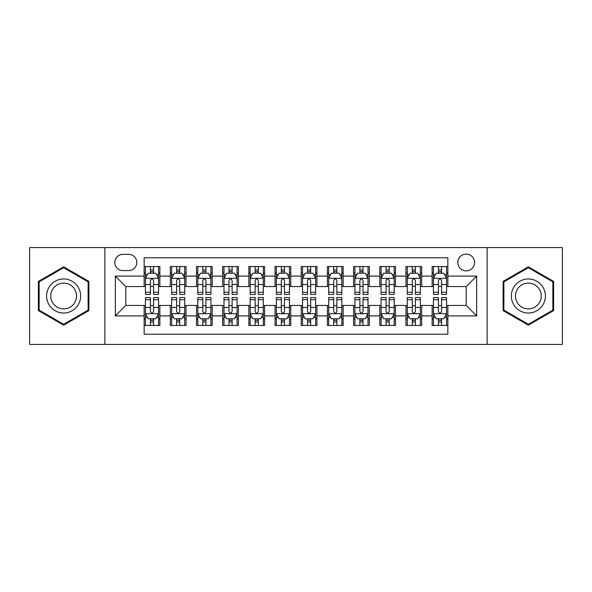 <?xml version="1.0" encoding="UTF-8"?>
<svg xmlns="http://www.w3.org/2000/svg" width="592" height="592" viewBox="0 0 592 592"><rect width="100%" height="100%" fill="white"/><g stroke="black" fill="none" stroke-linecap="round" stroke-linejoin="round"><path stroke-width="0.89" d="M466.185 254.109A8.377 8.377 0 0 0 457.801 262.485A8.377 8.377 0 0 0 466.185 270.862A8.377 8.377 0 0 0 474.562 262.485A8.377 8.377 0 0 0 466.185 254.109M487.127 344.433L562.4 344.433L562.4 247.567L487.127 247.567L487.127 344.433L104.873 344.433L104.873 247.567L29.6 247.567L29.6 344.433L104.873 344.433M447.855 266.548L432.145 266.548L432.145 276.101L421.674 276.101L421.674 286.572L432.145 286.572L432.145 276.101M421.674 276.101L421.674 266.548L405.964 266.548L405.964 276.101L395.493 276.101L395.493 286.572L405.964 286.572L405.964 276.101M395.493 276.101L395.493 266.548L379.783 266.548L379.783 276.101L369.312 276.101L369.312 286.572L379.783 286.572L379.783 276.101M369.312 276.101L369.312 266.548L353.602 266.548L353.602 276.101L343.131 276.101L343.131 286.572L353.602 286.572L353.602 276.101M343.131 276.101L343.131 266.548L327.42 266.548L327.42 276.101L316.942 276.101L316.942 286.572L327.42 286.572L327.42 276.101M316.942 276.101L316.942 266.548L301.239 266.548L301.239 276.101L290.761 276.101L290.761 286.572L301.239 286.572L301.239 276.101M290.761 276.101L290.761 266.548L275.058 266.548L275.058 276.101L264.58 276.101L264.58 286.572L275.058 286.572L275.058 276.101M264.58 276.101L264.58 266.548L248.869 266.548L248.869 276.101L238.398 276.101L238.398 286.572L248.869 286.572L248.869 276.101M238.398 276.101L238.398 266.548L222.688 266.548L222.688 276.101L212.217 276.101L212.217 286.572L222.688 286.572L222.688 276.101M212.217 276.101L212.217 266.548L196.507 266.548L196.507 276.101L186.036 276.101L186.036 286.572L196.507 286.572L196.507 276.101M186.036 276.101L186.036 266.548L170.326 266.548L170.326 286.572L159.855 286.572L159.855 266.548L144.145 266.548M144.145 325.452L159.855 325.452L159.855 305.428L170.326 305.428L170.326 325.452L186.036 325.452L186.036 305.428L196.507 305.428L196.507 315.899L186.036 315.899M196.507 315.899L196.507 325.452L212.217 325.452L212.217 305.428L222.688 305.428L222.688 315.899L212.217 315.899M222.688 315.899L222.688 325.452L238.398 325.452L238.398 305.428L248.869 305.428L248.869 315.899L238.398 315.899M248.869 315.899L248.869 325.452L264.58 325.452L264.58 305.428L275.058 305.428L275.058 315.899L264.58 315.899M275.058 315.899L275.058 325.452L290.761 325.452L290.761 305.428L301.239 305.428L301.239 315.899L290.761 315.899M301.239 315.899L301.239 325.452L316.942 325.452L316.942 305.428L327.42 305.428L327.42 315.899L316.942 315.899M327.42 315.899L327.42 325.452L343.131 325.452L343.131 305.428L353.602 305.428L353.602 315.899L343.131 315.899M353.602 315.899L353.602 325.452L369.312 325.452L369.312 305.428L379.783 305.428L379.783 315.899L369.312 315.899M379.783 315.899L379.783 325.452L395.493 325.452L395.493 305.428L405.964 305.428L405.964 315.899L395.493 315.899M405.964 315.899L405.964 325.452L421.674 325.452L421.674 305.428L432.145 305.428L432.145 315.899L421.674 315.899M122.936 270.603L128.701 270.603A8.118 8.118 0 0 0 136.811 262.485A8.118 8.118 0 0 0 128.701 254.368L122.936 254.368A8.118 8.118 0 0 0 114.818 262.485A8.118 8.118 0 0 0 122.936 270.603M487.127 247.567L104.873 247.567M447.855 276.101L447.855 257.772L144.145 257.772L144.145 286.572L125.815 286.572L125.815 305.428L144.145 305.428L144.145 334.228L447.855 334.228L447.855 305.428L466.185 305.428L466.185 286.572L447.855 286.572L447.855 276.101L476.656 276.101L476.656 315.899L447.855 315.899M144.145 315.899L115.344 315.899L115.344 276.101L144.145 276.101M432.145 315.899L432.145 325.452L447.855 325.452M144.145 273.09L145.454 273.09M150.427 273.09L153.572 273.09M158.545 273.09L159.855 273.09M144.145 286.313L145.454 286.313M150.427 286.313L153.572 286.313M158.545 286.313L159.855 286.313M144.145 305.687L145.454 305.687M150.427 305.687L153.572 305.687M158.545 305.687L159.855 305.687M144.145 318.91L145.454 318.91M150.427 318.91L153.572 318.91M158.545 318.91L159.855 318.91M170.326 286.313L171.636 286.313M176.608 286.313L179.753 286.313M184.726 286.313L186.036 286.313M170.326 273.09L171.636 273.09M176.608 273.09L179.753 273.09M184.726 273.09L186.036 273.09M170.326 305.687L171.636 305.687M176.608 305.687L179.753 305.687M184.726 305.687L186.036 305.687M170.326 318.91L171.636 318.91M176.608 318.91L179.753 318.91M184.726 318.91L186.036 318.91M196.507 305.687L197.817 305.687M202.79 305.687L205.935 305.687M210.907 305.687L212.217 305.687M196.507 318.91L197.817 318.91M202.79 318.91L205.935 318.91M210.907 318.91L212.217 318.91M196.507 273.09L197.817 273.09M202.79 273.09L205.935 273.09M210.907 273.09L212.217 273.09M196.507 286.313L197.817 286.313M202.79 286.313L205.935 286.313M210.907 286.313L212.217 286.313M222.688 305.687L223.998 305.687M228.978 305.687L232.116 305.687M237.089 305.687L238.398 305.687M222.688 318.91L223.998 318.91M228.978 318.91L232.116 318.91M237.089 318.91L238.398 318.91M222.688 273.09L223.998 273.09M228.978 273.09L232.116 273.09M237.089 273.09L238.398 273.09M222.688 286.313L223.998 286.313M228.978 286.313L232.116 286.313M237.089 286.313L238.398 286.313M248.869 305.687L250.179 305.687M255.159 305.687L258.297 305.687M263.27 305.687L264.58 305.687M248.869 318.91L250.179 318.91M255.159 318.91L258.297 318.91M263.27 318.91L264.58 318.91M248.869 273.09L250.179 273.09M255.159 273.09L258.297 273.09M263.27 273.09L264.58 273.09M248.869 286.313L250.179 286.313M255.159 286.313L258.297 286.313M263.27 286.313L264.58 286.313M275.058 305.687L276.36 305.687M281.341 305.687L284.478 305.687M289.451 305.687L290.761 305.687M275.058 318.91L276.36 318.91M281.341 318.91L284.478 318.91M289.451 318.91L290.761 318.91M275.058 273.09L276.36 273.09M281.341 273.09L284.478 273.09M289.451 273.09L290.761 273.09M275.058 286.313L276.36 286.313M281.341 286.313L284.478 286.313M289.451 286.313L290.761 286.313M301.239 305.687L302.549 305.687M307.522 305.687L310.659 305.687M315.64 305.687L316.942 305.687M301.239 318.91L302.549 318.91M307.522 318.91L310.659 318.91M315.64 318.91L316.942 318.91M301.239 273.09L302.549 273.09M307.522 273.09L310.659 273.09M315.64 273.09L316.942 273.09M301.239 286.313L302.549 286.313M307.522 286.313L310.659 286.313M315.64 286.313L316.942 286.313M327.42 305.687L328.73 305.687M333.703 305.687L336.841 305.687M341.821 305.687L343.131 305.687M327.42 318.91L328.73 318.91M333.703 318.91L336.841 318.91M341.821 318.91L343.131 318.91M327.42 273.09L328.73 273.09M333.703 273.09L336.841 273.09M341.821 273.09L343.131 273.09M327.42 286.313L328.73 286.313M333.703 286.313L336.841 286.313M341.821 286.313L343.131 286.313M353.602 305.687L354.911 305.687M359.884 305.687L363.022 305.687M368.002 305.687L369.312 305.687M353.602 318.91L354.911 318.91M359.884 318.91L363.022 318.91M368.002 318.91L369.312 318.91M353.602 273.09L354.911 273.09M359.884 273.09L363.022 273.09M368.002 273.09L369.312 273.09M353.602 286.313L354.911 286.313M359.884 286.313L363.022 286.313M368.002 286.313L369.312 286.313M379.783 305.687L381.093 305.687M386.065 305.687L389.21 305.687M394.183 305.687L395.493 305.687M379.783 318.91L381.093 318.91M386.065 318.91L389.21 318.91M394.183 318.91L395.493 318.91M379.783 273.09L381.093 273.09M386.065 273.09L389.21 273.09M394.183 273.09L395.493 273.09M379.783 286.313L381.093 286.313M386.065 286.313L389.21 286.313M394.183 286.313L395.493 286.313M405.964 305.687L407.274 305.687M412.247 305.687L415.392 305.687M420.364 305.687L421.674 305.687M405.964 318.91L407.274 318.91M412.247 318.91L415.392 318.91M420.364 318.91L421.674 318.91M405.964 273.09L407.274 273.09M412.247 273.09L415.392 273.09M420.364 273.09L421.674 273.09M405.964 286.313L407.274 286.313M412.247 286.313L415.392 286.313M420.364 286.313L421.674 286.313M432.145 305.687L433.455 305.687M438.428 305.687L441.573 305.687M446.546 305.687L447.855 305.687M432.145 318.91L433.455 318.91M438.428 318.91L441.573 318.91M446.546 318.91L447.855 318.91M432.145 273.09L433.455 273.09M438.428 273.09L441.573 273.09M446.546 273.09L447.855 273.09M432.145 286.313L433.455 286.313M438.428 286.313L441.573 286.313M446.546 286.313L447.855 286.313M125.815 286.572L115.344 276.101M125.815 305.428L115.344 315.899M476.656 276.101L466.185 286.572M476.656 315.899L466.185 305.428M63.64 325.171L88.904 310.585L88.904 281.415L63.64 266.829L38.369 281.415L38.369 310.585L63.64 325.171M553.631 281.415L528.36 266.829L503.096 281.415L503.096 310.585L528.36 325.171L553.631 310.585L553.631 281.415M153.572 269.952L150.427 269.952M158.545 292.293L153.572 292.293L153.572 294.431L158.545 294.431L158.545 278.455L155.925 273.223L148.074 273.223L145.454 278.455L145.454 294.431L150.427 294.431L150.427 292.293L145.454 292.293M145.454 278.455L145.454 266.548M158.545 278.455L158.545 266.548M150.427 273.223L150.427 266.548M153.572 266.548L153.572 273.223M153.572 292.293L153.572 280.423C152.521 278.403 151.478 278.403 150.427 280.423L150.427 292.293M150.427 322.048L153.572 322.048M145.454 299.707L150.427 299.707L150.427 297.569L145.454 297.569L145.454 313.545L148.074 318.777L155.925 318.777L158.545 313.545L158.545 297.569L153.572 297.569L153.572 299.707L158.545 299.707M158.545 313.545L158.545 325.452M145.454 313.545L145.454 325.452M153.572 318.777L153.572 325.452M150.427 325.452L150.427 318.777M150.427 299.707L150.427 311.577C151.478 313.597 152.521 313.597 153.572 311.577L153.572 299.707M63.64 278.98A17.02 17.02 0 0 0 46.62 296A17.02 17.02 0 0 0 63.64 313.02A17.02 17.02 0 0 0 80.653 296A17.02 17.02 0 0 0 63.64 278.98M63.64 283.117A12.883 12.883 0 0 0 50.749 296A12.883 12.883 0 0 0 63.64 308.883A12.883 12.883 0 0 0 76.523 296A12.883 12.883 0 0 0 63.64 283.117M88.119 310.134L63.64 324.268L39.153 310.134L39.153 281.866L63.64 267.732L88.119 281.866L88.119 310.134M513.627 287.49A17.02 17.02 0 0 0 519.857 310.741A17.02 17.02 0 0 0 543.101 304.51A17.02 17.02 0 0 0 536.87 281.259A17.02 17.02 0 0 0 513.627 287.49M517.208 289.555A12.883 12.883 0 0 0 521.922 307.159A12.883 12.883 0 0 0 539.519 302.445A12.883 12.883 0 0 0 534.805 284.841A12.883 12.883 0 0 0 517.208 289.555M552.847 281.866L552.847 310.134L528.36 324.268L503.881 310.134L503.881 281.866L528.36 267.732L552.847 281.866M179.753 269.952L176.608 269.952M184.726 292.293L179.753 292.293L179.753 294.431L184.726 294.431L184.726 278.455L182.107 273.223L174.255 273.223L171.636 278.455L171.636 294.431L176.608 294.431L176.608 292.293L171.636 292.293M171.636 278.455L171.636 266.548M184.726 278.455L184.726 266.548M176.608 273.223L176.608 266.548M179.753 266.548L179.753 273.223M179.753 292.293L179.753 280.423C178.71 278.403 177.659 278.403 176.608 280.423L176.608 292.293M205.935 269.952L202.79 269.952M210.907 292.293L205.935 292.293L205.935 294.431L210.907 294.431L210.907 278.455L208.288 273.223L200.436 273.223L197.817 278.455L197.817 294.431L202.79 294.431L202.79 292.293L197.817 292.293M197.817 278.455L197.817 266.548M210.907 278.455L210.907 266.548M202.79 273.223L202.79 266.548M205.935 266.548L205.935 273.223M205.935 292.293L205.935 280.423C204.891 278.403 203.84 278.403 202.79 280.423L202.79 292.293M232.116 269.952L228.978 269.952M237.089 292.293L232.116 292.293L232.116 294.431L237.089 294.431L237.089 278.455L234.476 273.223L226.618 273.223L223.998 278.455L223.998 294.431L228.978 294.431L228.978 292.293L223.998 292.293M223.998 278.455L223.998 266.548M237.089 278.455L237.089 266.548M228.978 273.223L228.978 266.548M232.116 266.548L232.116 273.223M232.116 292.293L232.116 280.423C231.072 278.403 230.022 278.403 228.978 280.423L228.978 292.293M258.297 269.952L255.159 269.952M263.27 292.293L258.297 292.293L258.297 294.431L263.27 294.431L263.27 278.455L260.658 273.223L252.799 273.223L250.179 278.455L250.179 294.431L255.159 294.431L255.159 292.293L250.179 292.293M250.179 278.455L250.179 266.548M263.27 278.455L263.27 266.548M255.159 273.223L255.159 266.548M258.297 266.548L258.297 273.223M258.297 292.293L258.297 280.423C257.254 278.403 256.203 278.403 255.159 280.423L255.159 292.293M176.608 322.048L179.753 322.048M171.636 299.707L176.608 299.707L176.608 297.569L171.636 297.569L171.636 313.545L174.255 318.777L182.107 318.777L184.726 313.545L184.726 297.569L179.753 297.569L179.753 299.707L184.726 299.707M184.726 313.545L184.726 325.452M171.636 313.545L171.636 325.452M179.753 318.777L179.753 325.452M176.608 325.452L176.608 318.777M176.608 299.707L176.608 311.577C177.659 313.597 178.703 313.597 179.753 311.577L179.753 299.707M202.79 322.048L205.935 322.048M197.817 299.707L202.79 299.707L202.79 297.569L197.817 297.569L197.817 313.545L200.436 318.777L208.288 318.777L210.907 313.545L210.907 297.569L205.935 297.569L205.935 299.707L210.907 299.707M210.907 313.545L210.907 325.452M197.817 313.545L197.817 325.452M205.935 318.777L205.935 325.452M202.79 325.452L202.79 318.777M202.79 299.707L202.79 311.577C203.84 313.597 204.884 313.597 205.935 311.577L205.935 299.707M228.978 322.048L232.116 322.048M223.998 299.707L228.978 299.707L228.978 297.569L223.998 297.569L223.998 313.545L226.618 318.777L234.476 318.777L237.089 313.545L237.089 297.569L232.116 297.569L232.116 299.707L237.089 299.707M237.089 313.545L237.089 325.452M223.998 313.545L223.998 325.452M232.116 318.777L232.116 325.452M228.978 325.452L228.978 318.777M228.978 299.707L228.978 311.577C230.022 313.597 231.065 313.597 232.116 311.577L232.116 299.707M255.159 322.048L258.297 322.048M250.179 299.707L255.159 299.707L255.159 297.569L250.179 297.569L250.179 313.545L252.799 318.777L260.658 318.777L263.27 313.545L263.27 297.569L258.297 297.569L258.297 299.707L263.27 299.707M263.27 313.545L263.27 325.452M250.179 313.545L250.179 325.452M258.297 318.777L258.297 325.452M255.159 325.452L255.159 318.777M255.159 299.707L255.159 311.577C256.203 313.597 257.246 313.597 258.297 311.577L258.297 299.707M284.478 269.952L281.341 269.952M289.451 292.293L284.478 292.293L284.478 294.431L289.451 294.431L289.451 278.455L286.839 273.223L278.98 273.223L276.36 278.455L276.36 294.431L281.341 294.431L281.341 292.293L276.36 292.293M276.36 278.455L276.36 266.548M289.451 278.455L289.451 266.548M281.341 273.223L281.341 266.548M284.478 266.548L284.478 273.223M284.478 292.293L284.478 280.423C283.435 278.403 282.384 278.403 281.341 280.423L281.341 292.293M281.341 322.048L284.478 322.048M276.36 299.707L281.341 299.707L281.341 297.569L276.36 297.569L276.36 313.545L278.98 318.777L286.839 318.777L289.451 313.545L289.451 297.569L284.478 297.569L284.478 299.707L289.451 299.707M289.451 313.545L289.451 325.452M276.36 313.545L276.36 325.452M284.478 318.777L284.478 325.452M281.341 325.452L281.341 318.777M281.341 299.707L281.341 311.577C282.384 313.597 283.435 313.597 284.478 311.577L284.478 299.707M310.659 269.952L307.522 269.952M315.64 292.293L310.659 292.293L310.659 294.431L315.64 294.431L315.64 278.455L313.02 273.223L305.161 273.223L302.549 278.455L302.549 294.431L307.522 294.431L307.522 292.293L302.549 292.293M302.549 278.455L302.549 266.548M315.64 278.455L315.64 266.548M307.522 273.223L307.522 266.548M310.659 266.548L310.659 273.223M310.659 292.293L310.659 280.423C309.616 278.403 308.565 278.403 307.522 280.423L307.522 292.293M307.522 322.048L310.659 322.048M302.549 299.707L307.522 299.707L307.522 297.569L302.549 297.569L302.549 313.545L305.161 318.777L313.02 318.777L315.64 313.545L315.64 297.569L310.659 297.569L310.659 299.707L315.64 299.707M315.64 313.545L315.64 325.452M302.549 313.545L302.549 325.452M310.659 318.777L310.659 325.452M307.522 325.452L307.522 318.777M307.522 299.707L307.522 311.577C308.565 313.597 309.616 313.597 310.659 311.577L310.659 299.707M336.841 269.952L333.703 269.952M341.821 292.293L336.841 292.293L336.841 294.431L341.821 294.431L341.821 278.455L339.201 273.223L331.342 273.223L328.73 278.455L328.73 294.431L333.703 294.431L333.703 292.293L328.73 292.293M328.73 278.455L328.73 266.548M341.821 278.455L341.821 266.548M333.703 273.223L333.703 266.548M336.841 266.548L336.841 273.223M336.841 292.293L336.841 280.423C335.797 278.403 334.754 278.403 333.703 280.423L333.703 292.293M333.703 322.048L336.841 322.048M328.73 299.707L333.703 299.707L333.703 297.569L328.73 297.569L328.73 313.545L331.342 318.777L339.201 318.777L341.821 313.545L341.821 297.569L336.841 297.569L336.841 299.707L341.821 299.707M341.821 313.545L341.821 325.452M328.73 313.545L328.73 325.452M336.841 318.777L336.841 325.452M333.703 325.452L333.703 318.777M333.703 299.707L333.703 311.577C334.746 313.597 335.797 313.597 336.841 311.577L336.841 299.707M363.022 269.952L359.884 269.952M368.002 292.293L363.022 292.293L363.022 294.431L368.002 294.431L368.002 278.455L365.382 273.223L357.524 273.223L354.911 278.455L354.911 294.431L359.884 294.431L359.884 292.293L354.911 292.293M354.911 278.455L354.911 266.548M368.002 278.455L368.002 266.548M359.884 273.223L359.884 266.548M363.022 266.548L363.022 273.223M363.022 292.293L363.022 280.423C361.978 278.403 360.935 278.403 359.884 280.423L359.884 292.293M359.884 322.048L363.022 322.048M354.911 299.707L359.884 299.707L359.884 297.569L354.911 297.569L354.911 313.545L357.524 318.777L365.382 318.777L368.002 313.545L368.002 297.569L363.022 297.569L363.022 299.707L368.002 299.707M368.002 313.545L368.002 325.452M354.911 313.545L354.911 325.452M363.022 318.777L363.022 325.452M359.884 325.452L359.884 318.777M359.884 299.707L359.884 311.577C360.928 313.597 361.978 313.597 363.022 311.577L363.022 299.707M389.21 269.952L386.065 269.952M394.183 292.293L389.21 292.293L389.21 294.431L394.183 294.431L394.183 278.455L391.564 273.223L383.712 273.223L381.093 278.455L381.093 294.431L386.065 294.431L386.065 292.293L381.093 292.293M381.093 278.455L381.093 266.548M394.183 278.455L394.183 266.548M386.065 273.223L386.065 266.548M389.21 266.548L389.21 273.223M389.21 292.293L389.21 280.423C388.16 278.403 387.116 278.403 386.065 280.423L386.065 292.293M386.065 322.048L389.21 322.048M381.093 299.707L386.065 299.707L386.065 297.569L381.093 297.569L381.093 313.545L383.712 318.777L391.564 318.777L394.183 313.545L394.183 297.569L389.21 297.569L389.21 299.707L394.183 299.707M394.183 313.545L394.183 325.452M381.093 313.545L381.093 325.452M389.21 318.777L389.21 325.452M386.065 325.452L386.065 318.777M386.065 299.707L386.065 311.577C387.109 313.597 388.16 313.597 389.21 311.577L389.21 299.707M415.392 269.952L412.247 269.952M420.364 292.293L415.392 292.293L415.392 294.431L420.364 294.431L420.364 278.455L417.745 273.223L409.893 273.223L407.274 278.455L407.274 294.431L412.247 294.431L412.247 292.293L407.274 292.293M407.274 278.455L407.274 266.548M420.364 278.455L420.364 266.548M412.247 273.223L412.247 266.548M415.392 266.548L415.392 273.223M415.392 292.293L415.392 280.423C414.341 278.403 413.297 278.403 412.247 280.423L412.247 292.293M412.247 322.048L415.392 322.048M407.274 299.707L412.247 299.707L412.247 297.569L407.274 297.569L407.274 313.545L409.893 318.777L417.745 318.777L420.364 313.545L420.364 297.569L415.392 297.569L415.392 299.707L420.364 299.707M420.364 313.545L420.364 325.452M407.274 313.545L407.274 325.452M415.392 318.777L415.392 325.452M412.247 325.452L412.247 318.777M412.247 299.707L412.247 311.577C413.29 313.597 414.341 313.597 415.392 311.577L415.392 299.707M441.573 269.952L438.428 269.952M446.546 292.293L441.573 292.293L441.573 294.431L446.546 294.431L446.546 278.455L443.926 273.223L436.075 273.223L433.455 278.455L433.455 294.431L438.428 294.431L438.428 292.293L433.455 292.293M433.455 278.455L433.455 266.548M446.546 278.455L446.546 266.548M438.428 273.223L438.428 266.548M441.573 266.548L441.573 273.223M441.573 292.293L441.573 280.423C440.522 278.403 439.479 278.403 438.428 280.423L438.428 292.293M438.428 322.048L441.573 322.048M433.455 299.707L438.428 299.707L438.428 297.569L433.455 297.569L433.455 313.545L436.075 318.777L443.926 318.777L446.546 313.545L446.546 297.569L441.573 297.569L441.573 299.707L446.546 299.707M446.546 313.545L446.546 325.452M433.455 313.545L433.455 325.452M441.573 318.777L441.573 325.452M438.428 325.452L438.428 318.777M438.428 299.707L438.428 311.577C439.479 313.597 440.522 313.597 441.573 311.577L441.573 299.707M170.326 315.899L159.855 315.899M170.326 276.101L159.855 276.101M158.478 278.329L145.521 278.329M145.454 274.666L147.349 274.666M156.651 274.666L158.545 274.666M150.427 284.53L145.454 284.53M158.545 284.53L153.572 284.53M153.572 271.617L150.427 271.617M145.521 313.671L158.478 313.671M158.545 317.334L156.651 317.334M147.349 317.334L145.454 317.334M153.572 307.47L158.545 307.47M145.454 307.47L150.427 307.47M150.427 320.383L153.572 320.383M184.66 278.329L171.702 278.329M171.636 274.666L173.537 274.666M182.832 274.666L184.726 274.666M176.608 284.53L171.636 284.53M184.726 284.53L179.753 284.53M179.753 271.617L176.608 271.617M210.841 278.329L197.883 278.329M197.817 274.666L199.719 274.666M209.013 274.666L210.907 274.666M202.79 284.53L197.817 284.53M210.907 284.53L205.935 284.53M205.935 271.617L202.79 271.617M237.022 278.329L224.065 278.329M223.998 274.666L225.9 274.666M235.194 274.666L237.089 274.666M228.978 284.53L223.998 284.53M237.089 284.53L232.116 284.53M232.116 271.617L228.978 271.617M263.211 278.329L250.246 278.329M250.179 274.666L252.081 274.666M261.375 274.666L263.27 274.666M255.159 284.53L250.179 284.53M263.27 284.53L258.297 284.53M258.297 271.617L255.159 271.617M171.702 313.671L184.66 313.671M184.726 317.334L182.832 317.334M173.537 317.334L171.636 317.334M179.753 307.47L184.726 307.47M171.636 307.47L176.608 307.47M176.608 320.383L179.753 320.383M197.883 313.671L210.841 313.671M210.907 317.334L209.013 317.334M199.719 317.334L197.817 317.334M205.935 307.47L210.907 307.47M197.817 307.47L202.79 307.47M202.79 320.383L205.935 320.383M224.065 313.671L237.022 313.671M237.089 317.334L235.194 317.334M225.9 317.334L223.998 317.334M232.116 307.47L237.089 307.47M223.998 307.47L228.978 307.47M228.978 320.383L232.116 320.383M250.246 313.671L263.211 313.671M263.27 317.334L261.375 317.334M252.081 317.334L250.179 317.334M258.297 307.47L263.27 307.47M250.179 307.47L255.159 307.47M255.159 320.383L258.297 320.383M289.392 278.329L276.427 278.329M276.36 274.666L278.262 274.666M287.557 274.666L289.451 274.666M281.341 284.53L276.36 284.53M289.451 284.53L284.478 284.53M284.478 271.617L281.341 271.617M276.427 313.671L289.392 313.671M289.451 317.334L287.557 317.334M278.262 317.334L276.36 317.334M284.478 307.47L289.451 307.47M276.36 307.47L281.341 307.47M281.341 320.383L284.478 320.383M315.573 278.329L302.608 278.329M302.549 274.666L304.443 274.666M313.738 274.666L315.64 274.666M307.522 284.53L302.549 284.53M315.64 284.53L310.659 284.53M310.659 271.617L307.522 271.617M302.608 313.671L315.573 313.671M315.64 317.334L313.738 317.334M304.443 317.334L302.549 317.334M310.659 307.47L315.64 307.47M302.549 307.47L307.522 307.47M307.522 320.383L310.659 320.383M341.754 278.329L328.789 278.329M328.73 274.666L330.625 274.666M339.919 274.666L341.821 274.666M333.703 284.53L328.73 284.53M341.821 284.53L336.841 284.53M336.841 271.617L333.703 271.617M328.789 313.671L341.754 313.671M341.821 317.334L339.919 317.334M330.625 317.334L328.73 317.334M336.841 307.47L341.821 307.47M328.73 307.47L333.703 307.47M333.703 320.383L336.841 320.383M367.935 278.329L354.978 278.329M354.911 274.666L356.806 274.666M366.1 274.666L368.002 274.666M359.884 284.53L354.911 284.53M368.002 284.53L363.022 284.53M363.022 271.617L359.884 271.617M354.978 313.671L367.935 313.671M368.002 317.334L366.1 317.334M356.806 317.334L354.911 317.334M363.022 307.47L368.002 307.47M354.911 307.47L359.884 307.47M359.884 320.383L363.022 320.383M394.117 278.329L381.159 278.329M381.093 274.666L382.987 274.666M392.281 274.666L394.183 274.666M386.065 284.53L381.093 284.53M394.183 284.53L389.21 284.53M389.21 271.617L386.065 271.617M381.159 313.671L394.117 313.671M394.183 317.334L392.281 317.334M382.987 317.334L381.093 317.334M389.21 307.47L394.183 307.47M381.093 307.47L386.065 307.47M386.065 320.383L389.21 320.383M420.298 278.329L407.34 278.329M407.274 274.666L409.168 274.666M418.463 274.666L420.364 274.666M412.247 284.53L407.274 284.53M420.364 284.53L415.392 284.53M415.392 271.617L412.247 271.617M407.34 313.671L420.298 313.671M420.364 317.334L418.463 317.334M409.168 317.334L407.274 317.334M415.392 307.47L420.364 307.47M407.274 307.47L412.247 307.47M412.247 320.383L415.392 320.383M446.479 278.329L433.522 278.329M433.455 274.666L435.349 274.666M444.651 274.666L446.546 274.666M438.428 284.53L433.455 284.53M446.546 284.53L441.573 284.53M441.573 271.617L438.428 271.617M433.522 313.671L446.479 313.671M446.546 317.334L444.651 317.334M435.349 317.334L433.455 317.334M441.573 307.47L446.546 307.47M433.455 307.47L438.428 307.47M438.428 320.383L441.573 320.383"/></g></svg>
